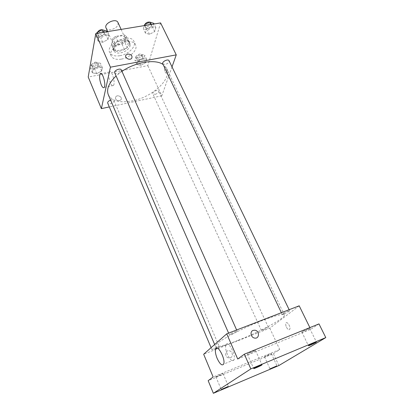 <?xml version="1.0" encoding="UTF-8"?>
<svg xmlns="http://www.w3.org/2000/svg" width="414" height="414" viewBox="0 0 414 414"><rect width="100%" height="100%" fill="white"/><g stroke="black" fill="none" stroke-linecap="round" stroke-linejoin="round"><path stroke-width="0.31" stroke-dasharray="2.07 1.55" d="M106.041 27.935C106.859 29.446 108.561 30.031 111.138 29.689C116.189 28.261 118.471 25.88 117.99 22.537M117.886 44.707C122.984 43.237 125.313 40.872 124.883 37.612C123.124 32.923 110.434 38.652 112.789 43.072C113.591 44.536 115.289 45.085 117.886 44.707M111.49 44.583L112.784 38.45L115.537 36.354L124.288 34.885L126.249 36.178L124.8 42.28L122.094 44.319L113.498 45.814L111.49 44.583L113.767 49.701L115.092 43.615L112.784 38.45M126.249 36.178L128.594 41.281L127.108 47.346L124.8 42.28M122.094 44.319L124.386 49.385L115.77 50.912L113.498 45.814M124.386 49.385L127.108 47.346M128.594 41.281L126.632 40.013L124.288 34.885M115.092 43.615L117.861 41.519L126.632 40.013M113.767 49.701L115.77 50.912M129.38 44.065C128.293 49.99 114.854 54.146 113.038 49.075C109.922 43.253 126.917 35.578 129.225 41.767L129.38 44.065M130.162 45.768L130.006 43.475C127.709 37.312 110.693 44.991 113.798 50.793C114.859 52.723 117.131 53.427 120.609 52.904C125.623 51.693 128.806 49.318 130.162 45.768M117.861 41.519L115.537 36.354M119.956 55.704C128.443 54.369 136.542 46.358 134.017 41.55C130.586 32.313 105.042 43.848 109.7 52.526C111.304 55.445 114.719 56.501 119.956 55.704M121.478 59.104C129.975 57.743 138.116 49.752 135.601 44.976C132.206 35.801 106.589 47.367 111.226 55.983C112.815 58.876 116.236 59.916 121.478 59.104M151.752 26.392L155.85 27.619L154.691 31.567L149.506 34.31L145.402 33.141L146.489 29.177L151.752 26.392L155.85 27.619L154.691 31.567L149.506 34.31L145.402 33.141L146.489 29.177L151.752 26.392L150.851 24.524M104.23 34.253L108.799 35.459L107.992 39.47L102.693 42.285L98.123 41.136L98.853 37.115L104.23 34.253L108.799 35.459L107.992 39.47L102.693 42.285L98.123 41.136L98.853 37.115L104.23 34.253L103.371 32.313M160.601 22.92L147.819 65.65L88.208 77.02M142.68 58.379L146.577 59.311L145.562 62.778L140.713 65.319L136.811 64.429L137.764 60.956L142.68 58.379L146.577 59.311L145.562 62.778L140.713 65.319L136.811 64.429L137.764 60.956L142.68 58.379L140.755 54.224L144.652 55.181L143.658 58.669L138.825 61.2L134.917 60.289L135.854 56.796L140.755 54.224M98.03 66.654L102.341 67.56L101.637 71.063L96.685 73.666L92.374 72.807L93.01 69.298L98.03 66.654L102.341 67.56L101.637 71.063L96.685 73.666L92.374 72.807L93.01 69.298L98.03 66.654L96.193 62.348L100.504 63.285L99.815 66.809L94.878 69.407L90.568 68.522L91.189 64.993L96.193 62.348M172.017 66.882L161.817 95.784L147.819 65.65M165.139 71.989C165.683 73.05 166.19 73.387 166.666 72.988C167.96 71.824 166.117 65.779 164.907 67.223C164.27 68.346 164.348 69.935 165.139 71.989C165.678 73.05 166.19 73.387 166.661 72.988C167.96 71.824 166.117 65.779 164.907 67.223C164.27 68.346 164.342 69.935 165.134 71.989M108.292 94.713C111.93 101.156 120.019 103.189 132.547 100.825C152.399 97.052 172.167 78.976 166.594 68.393L163.095 64.491M121.959 71.368L116.101 75.964M161.817 95.784L109.322 106.936M114.735 72.848C115.149 73.604 116.08 73.863 117.519 73.625C120.246 72.817 121.519 71.601 121.343 69.976M162.774 63.823L165.186 64.47C167.929 63.616 169.217 62.374 169.052 60.734M155.147 94.335C157.656 93.543 158.852 92.446 158.743 91.044C158.019 89.093 151.809 91.98 152.823 93.797L155.147 94.335M110.585 100.095L111.278 99.903C112.67 99.66 113.555 99.872 113.922 100.545C114.932 102.506 108.427 105.213 107.707 103.122M119.408 100.7L120.924 99.81C123.041 97.342 117.592 94.159 115.775 96.804C115.02 99.282 116.23 100.581 119.408 100.7L120.924 99.81C123.041 97.342 117.592 94.159 115.775 96.804C115.02 99.282 116.23 100.576 119.408 100.7M110.44 83.085C108.696 78.246 108.359 74.546 109.436 71.995C111.542 68.76 115.749 82.96 113.441 85.527C112.587 86.407 111.589 85.589 110.44 83.085M238.283 340.261C259.801 331.899 286.183 317.616 284.382 314.945C283.688 312.756 266.983 317.936 248.043 326.501C229.087 335.045 214.157 344.153 215.337 346.12C217.014 347.506 224.662 345.555 238.283 340.261M215.813 348.588L211.989 349.789C212.315 349.261 213.893 348.407 216.729 347.227L219.244 346.575L217.045 348.014M284.361 313.74C287.476 312.435 289.246 311.463 289.671 310.81C289.588 310.148 281.66 313.802 282.131 314.283L284.361 313.74M263.537 329.829C266.357 328.644 267.961 327.774 268.339 327.226C268.288 326.656 260.96 329.984 261.363 330.398L263.537 329.829M231.949 334.082C235.059 332.789 236.803 331.831 237.17 331.205C237.093 330.486 228.838 334.186 229.315 334.719L231.949 334.082M299.198 305.811L269.799 328.162L203.662 354.244M318.992 323.903L310.712 329.311L309.874 327.603M278.855 365.552L273.4 353.68L208.159 380.668M269.799 328.162L279.735 349.545L273.4 353.68M286.457 327.2C287.746 329.528 288.832 330.237 289.722 329.332C291.073 327.277 287.109 320.767 285.95 323.106C285.515 324.074 285.686 325.44 286.457 327.2C287.74 329.528 288.827 330.237 289.717 329.332C291.068 327.277 287.109 320.772 285.95 323.106C285.515 324.074 285.681 325.44 286.457 327.2M237.724 359.026L310.712 329.311M279.735 349.545L213.148 377.014M230.458 357.732C233.646 356.635 232.539 351.036 229.108 350.751C224.792 349.975 224.419 357.37 228.776 357.913L230.458 357.732C233.646 356.635 232.539 351.036 229.108 350.751C224.792 349.975 224.419 357.37 228.776 357.913L230.458 357.732M227.369 354.358C225.677 350.161 225.195 346.979 225.93 344.821C227.871 339.589 236.368 355.31 233.993 359.906C232.347 361.862 230.137 360.014 227.369 354.358M302.22 331.681L301.832 332.049C301.853 332.546 310.112 328.752 309.729 328.421C309.775 328.002 303.757 330.615 302.22 331.681M247.577 353.882L247.318 354.167C247.334 354.71 255.924 350.839 255.536 350.467C255.588 349.99 248.897 352.863 247.577 353.882M264.763 356.552L264.51 356.79C264.494 357.184 271.698 353.923 271.393 353.675C271.46 353.333 265.948 355.719 264.763 356.552M216.077 376.668L215.906 376.849C215.891 377.268 223.379 373.935 223.068 373.661C223.141 373.283 217.076 375.886 216.077 376.668M95.153 67.932C97.6 67.228 98.734 66.136 98.558 64.646C97.771 62.395 91.416 65.008 92.498 67.14C92.891 67.88 93.776 68.144 95.153 67.932M102.341 67.56L100.504 63.285M101.637 71.063L99.815 66.809M96.685 73.666L94.878 69.407M92.374 72.807L90.568 68.522M93.01 69.298L91.189 64.993M94.433 66.235C96.876 65.531 98.004 64.434 97.828 62.944C97.042 60.687 90.692 63.295 91.773 65.433C92.172 66.178 93.057 66.442 94.433 66.235M106.812 30.993L106.02 35.024L100.742 37.834L96.172 36.66L96.747 33.399M101.057 36.153C103.723 35.402 104.933 34.16 104.69 32.427C103.748 29.86 97.011 32.778 98.268 35.211C98.708 36.028 99.634 36.339 101.057 36.153M108.799 35.459L107.122 31.697M107.992 39.47L106.02 35.024M102.693 42.285L100.742 37.834M98.123 41.136L96.172 36.66M98.853 37.115L97.192 33.327M97.476 32.302L97.487 33.425C97.927 34.248 98.858 34.564 100.276 34.378C102.941 33.627 104.147 32.385 103.904 30.646L103.438 30.082M139.228 59.745C141.686 59.005 142.83 57.888 142.659 56.387C141.857 54.275 135.813 57.096 136.894 59.073L139.228 59.745M146.577 59.311L144.652 55.181M145.562 62.778L143.658 58.669M140.713 65.319L138.825 61.2M136.811 64.429L134.917 60.289M137.764 60.956L135.854 56.796M138.467 58.1C140.926 57.365 142.069 56.242 141.898 54.741C141.091 52.619 135.052 55.44 136.139 57.422L138.467 58.1M153.76 23.313L152.626 27.283L147.462 30.02L143.353 28.825L144.217 25.611M147.922 28.359C150.603 27.562 151.829 26.294 151.596 24.545C150.634 22.159 144.243 25.337 145.505 27.572L147.922 28.359M155.85 27.619L154.091 23.991M154.691 31.567L152.626 27.283M149.506 34.31L147.462 30.02M145.402 33.141L143.353 28.825M146.489 29.177L144.75 25.523M144.672 24.705L144.683 25.854L147.099 26.646C149.785 25.854 151.006 24.586 150.768 22.832L150.034 22.175M107.676 31.609L112.789 43.072M121.126 29.399L124.883 37.612M130.006 43.475L129.225 41.767M113.798 50.793L113.038 49.075M135.601 44.976L134.017 41.55M111.226 55.983L109.7 52.526M109.436 71.995L101.259 73.547M113.441 85.527L104.183 87.375M284.382 314.945L166.594 68.393M215.337 346.12L214.654 344.51M211.088 347.667L211.989 349.789M113.922 100.545L219.244 346.575M289.671 310.81L289.138 309.698M282.131 314.283L281.375 312.699M268.339 327.226L158.743 91.044M261.363 330.398L152.823 93.797M237.17 331.205L236.632 329.994M229.315 334.719L228.6 333.099M225.93 344.821L217.474 348.148M233.993 359.906L223.638 364.113M301.832 332.049L308.44 345.716M309.729 328.421L316.415 342.073M264.51 356.79L269.99 368.89M271.393 353.675L276.93 365.748M215.906 376.849L221.211 389.527M223.068 373.661L228.419 386.303M247.318 354.167L253.71 368.589M255.536 350.467L262 364.853M98.558 64.646L97.828 62.944M92.498 67.14L91.773 65.433M104.69 32.427L103.904 30.646M98.268 35.211L97.487 33.425M142.659 56.387L141.898 54.741M136.894 59.073L136.139 57.422M151.596 24.545L150.768 22.832M145.505 27.572L144.683 25.854"/><path stroke-width="0.62" d="M121.126 29.399L117.99 22.537C116.168 17.714 103.629 23.381 106.041 27.935L107.676 31.609M109.322 106.936L101.368 108.628L88.208 77.02L95.769 33.56L160.601 22.92L176.255 54.871L172.017 66.882M163.095 64.491C155.343 58.84 135.611 61.924 121.959 71.368M116.101 75.964C108.835 82.997 106.238 89.248 108.292 94.713L214.654 344.51M101.368 108.628L110.434 67.187L176.255 54.871M236.632 329.994L121.343 69.976C120.484 67.591 113.555 70.608 114.735 72.848L228.6 333.099M289.138 309.698L169.052 60.734C168.177 58.524 161.6 61.764 162.774 63.823L281.375 312.699M211.088 347.667L107.707 103.122C107.516 101.963 108.473 100.954 110.585 100.095M110.434 67.187L95.769 33.56M101.264 84.896C99.531 80.021 99.163 76.311 100.172 73.754C102.165 70.53 106.382 84.818 104.183 87.375C103.376 88.244 102.403 87.421 101.264 84.896M127.755 54.048C131.254 54.26 132.578 55.667 131.73 58.27C129.753 60.946 123.874 57.536 126.068 54.995L127.755 54.048C131.254 54.26 132.578 55.667 131.73 58.27C129.753 60.946 123.874 57.541 126.068 54.995L127.755 54.048M217.045 348.014L215.813 348.588M213.37 393.3L250.837 368.905L325.792 337.596L278.855 365.552L213.37 393.3L208.159 380.668L213.148 377.014L203.662 354.244L226.727 333.819L299.198 305.811L309.874 327.603M325.792 337.596L318.992 323.903L244.338 354.182L250.837 368.905M226.727 333.819L237.724 359.026L244.338 354.182M217.169 358.446C215.482 354.213 214.985 351.015 215.673 348.857C217.495 343.641 225.889 359.543 223.638 364.113C222.064 366.054 219.906 364.165 217.169 358.446M253.099 330.388L254.848 330.196C259.764 330.698 259.588 339.076 254.646 338.072C250.853 337.622 249.647 331.516 253.099 330.388L254.843 330.196C259.764 330.698 259.588 339.076 254.646 338.072C250.848 337.622 249.647 331.516 253.099 330.388M261.705 365.117C260.277 366.064 253.637 368.957 253.71 368.589L253.989 368.341C255.366 367.409 262.103 364.48 262 364.853L261.705 365.117M228.228 386.469L221.211 389.527L228.228 386.469M276.645 365.971L269.99 368.89L276.645 365.971M315.98 342.409C314.35 343.418 308.373 346.042 308.44 345.716L308.854 345.39C310.448 344.396 316.503 341.741 316.415 342.073L315.98 342.409M96.747 33.399L96.881 32.618L102.242 29.761L106.812 30.993L107.122 31.697M103.371 32.313L102.242 29.761M97.192 33.327L96.881 32.618M103.438 30.082C101.006 29.234 99.018 29.974 97.476 32.302M144.217 25.611L144.424 24.84L149.666 22.061L153.76 23.313L154.091 23.991M150.851 24.524L149.666 22.061M144.75 25.523L144.424 24.84M150.034 22.175C147.731 21.771 145.945 22.615 144.672 24.705M101.259 73.547L100.172 73.754M217.474 348.148L215.673 348.857"/></g></svg>
